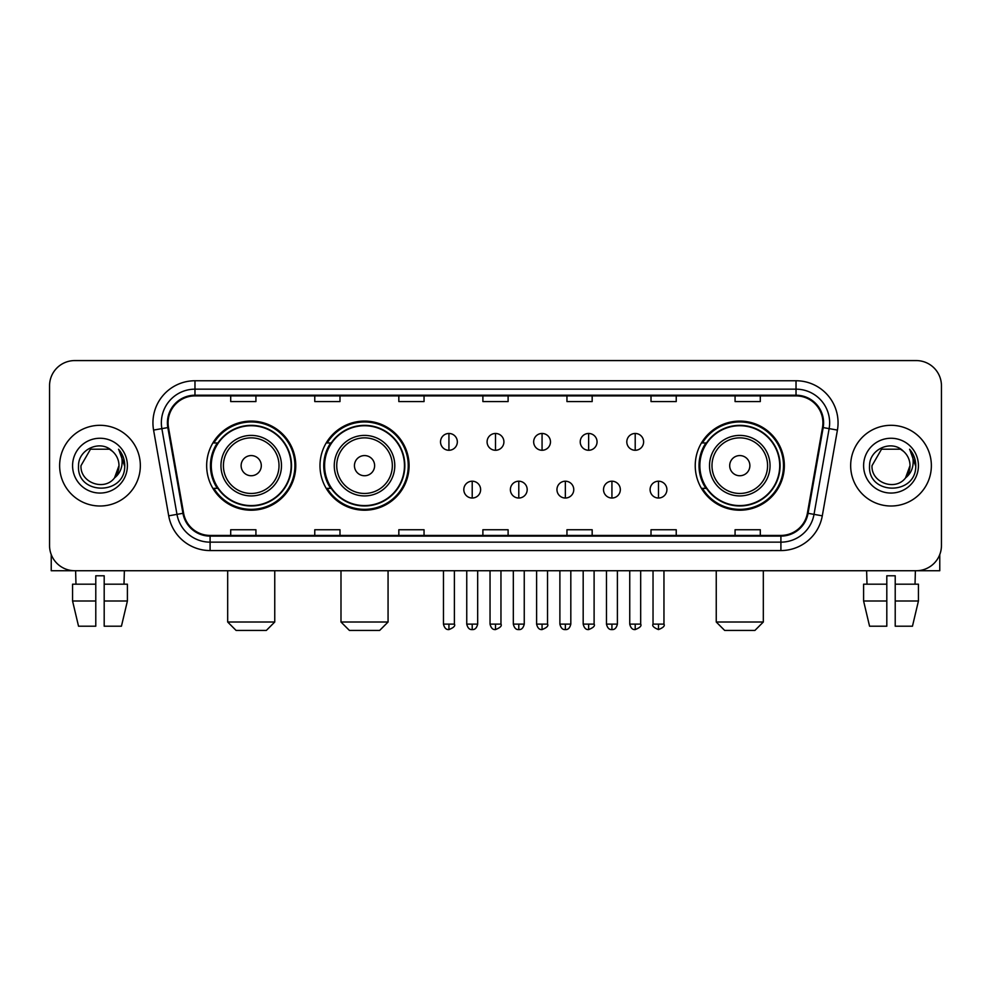 <?xml version="1.0" encoding="UTF-8"?>
<svg xmlns="http://www.w3.org/2000/svg" width="991" height="991" viewBox="0 0 991 991"><rect width="100%" height="100%" fill="white"/><g stroke="black" fill="none" stroke-linecap="round" stroke-linejoin="round"><path stroke-width="1.49" d="M695.236 465.659A44.558 44.558 0 0 0 739.782 510.216A44.558 44.558 0 0 0 784.339 465.659A44.558 44.558 0 0 0 739.782 421.101A44.558 44.558 0 0 0 695.236 465.659M319.982 465.659A44.558 44.558 0 0 0 364.527 510.216A44.558 44.558 0 0 0 409.085 465.659A44.558 44.558 0 0 0 364.527 421.101A44.558 44.558 0 0 0 319.982 465.659M206.661 465.659A44.558 44.558 0 0 0 251.219 510.216A44.558 44.558 0 0 0 295.764 465.659A44.558 44.558 0 0 0 251.219 421.101A44.558 44.558 0 0 0 206.661 465.659M217.351 488.352A40.767 40.767 0 0 1 217.351 442.965M330.66 488.352A40.767 40.767 0 0 1 330.66 442.965M705.914 488.352A40.767 40.767 0 0 1 705.914 442.965M49.55 385.796L49.55 545.521A25.221 25.221 0 0 0 74.771 570.742L916.229 570.742A25.221 25.221 0 0 0 941.45 545.521L941.45 385.796A25.221 25.221 0 0 0 916.229 360.575L74.771 360.575A25.221 25.221 0 0 0 49.55 385.796L49.55 545.521M59.633 465.659A40.346 40.346 0 0 0 99.992 506.005A40.346 40.346 0 0 0 140.338 465.659A40.346 40.346 0 0 0 99.992 425.312A40.346 40.346 0 0 0 59.633 465.659A40.346 40.346 0 0 0 99.992 506.005A40.346 40.346 0 0 0 140.338 465.659A40.346 40.346 0 0 0 99.992 425.312A40.346 40.346 0 0 0 59.633 465.659M850.662 465.659A40.346 40.346 0 0 0 891.008 506.005A40.346 40.346 0 0 0 931.367 465.659A40.346 40.346 0 0 0 891.008 425.312A40.346 40.346 0 0 0 850.662 465.659A40.346 40.346 0 0 0 891.008 506.005A40.346 40.346 0 0 0 931.367 465.659A40.346 40.346 0 0 0 891.008 425.312A40.346 40.346 0 0 0 850.662 465.659M168.074 422.785A26.906 26.906 0 0 1 194.979 395.892L796.021 395.892A26.906 26.906 0 0 1 822.518 427.455L807.392 513.202A26.906 26.906 0 0 1 780.908 535.425L210.092 535.425A26.906 26.906 0 0 1 183.608 513.202L168.482 427.455A26.906 26.906 0 0 1 168.074 422.785M167.405 422.785A27.575 27.575 0 0 0 167.826 427.579L182.939 513.313A27.575 27.575 0 0 0 210.092 536.106L780.908 536.106A27.575 27.575 0 0 0 808.061 513.313L823.174 427.579A27.575 27.575 0 0 0 796.021 395.211L194.979 395.211A27.575 27.575 0 0 0 167.405 422.785M153.58 430.082A42.031 42.031 0 0 1 194.979 380.755L796.021 380.755A42.031 42.031 0 0 1 837.42 430.082L822.295 515.828A42.031 42.031 0 0 1 780.908 550.562L210.092 550.562A42.031 42.031 0 0 1 168.705 515.828L153.58 430.082L161.867 428.62A33.62 33.62 0 0 1 194.979 389.166L796.021 389.166A33.62 33.62 0 0 1 829.133 428.62L814.02 514.366A33.62 33.62 0 0 1 780.908 542.151L210.092 542.151A33.62 33.62 0 0 1 176.98 514.366L161.867 428.62A33.62 33.62 0 0 1 161.347 422.785M916.229 360.575L74.771 360.575M74.771 570.742L916.229 570.742M941.45 545.521L941.45 385.796M808.061 513.313L814.02 514.366L829.133 428.62L837.42 430.082M482.89 395.892L482.89 401.578L508.11 401.578L508.11 395.892M398.828 395.892L398.828 401.578L424.049 401.578L424.049 395.892M314.766 395.892L314.766 401.578L339.987 401.578L339.987 395.892M230.705 395.892L230.705 401.578L255.926 401.578L255.926 395.892M566.951 395.892L566.951 401.578L592.172 401.578L592.172 395.892M651.013 395.892L651.013 401.578L676.234 401.578L676.234 395.892M735.074 395.892L735.074 401.578L760.295 401.578L760.295 395.892M508.11 535.425L508.11 529.739L482.89 529.739L482.89 535.425M424.049 535.425L424.049 529.739L398.828 529.739L398.828 535.425M339.987 535.425L339.987 529.739L314.766 529.739L314.766 535.425M255.926 535.425L255.926 529.739L230.705 529.739L230.705 535.425M592.172 535.425L592.172 529.739L566.951 529.739L566.951 535.425M676.234 535.425L676.234 529.739L651.013 529.739L651.013 535.425M760.295 535.425L760.295 529.739L735.074 529.739L735.074 535.425M112.429 451.301C100.772 439.087 78.326 449.146 78.537 465.659C76.406 494.992 123.949 495.748 124.717 467.083L124.767 465.659C124.693 459.428 122.624 453.952 118.548 449.245C121.645 454.324 122.735 459.799 121.819 465.659C120.927 470.638 118.511 474.714 114.547 477.86C104.464 491.499 79.998 482.778 80.989 465.659L90.491 449.208L109.481 449.208L112.429 451.301A19.002 19.002 0 0 1 118.982 465.659L114.547 477.86A19.002 19.002 0 0 0 118.982 465.659L114.498 477.922M72.578 465.659A27.401 27.401 0 0 0 99.992 493.06A27.401 27.401 0 0 0 127.393 465.659A27.401 27.401 0 0 0 99.992 438.257A27.401 27.401 0 0 0 72.578 465.659M118.734 449.456L124.755 466.377M51.235 554.576L51.235 570.742L148.749 570.742M72.566 584.182L72.566 600.992L78.537 626.213L72.566 600.992L72.566 584.182L95.78 584.182L95.78 575.783L104.191 575.783L104.191 584.182L127.405 584.182L127.405 600.992L121.435 626.213L127.405 600.992L104.191 600.992L104.191 584.182M124.371 570.742L123.999 584.182M95.78 584.182L95.78 626.213L78.537 626.213M72.566 600.992L95.78 600.992M121.435 626.213L104.191 626.213L104.191 600.992M75.613 570.742L75.973 584.182M266.344 630.425L236.081 630.425L227.682 622.014L274.755 622.014L266.344 630.425M261.302 465.659A10.083 10.083 0 0 0 251.219 455.575A10.083 10.083 0 0 0 241.123 465.659A10.083 10.083 0 0 0 251.219 475.742A10.083 10.083 0 0 0 261.302 465.659M281.481 465.659A30.263 30.263 0 0 0 251.219 435.396A30.263 30.263 0 0 0 220.956 465.659A30.263 30.263 0 0 0 251.219 495.921A30.263 30.263 0 0 0 281.481 465.659A30.263 30.263 0 0 1 251.219 495.921A30.263 30.263 0 0 1 220.956 465.659M291.143 465.659A39.925 39.925 0 0 0 251.219 425.734A39.925 39.925 0 0 0 211.281 465.659A39.925 39.925 0 0 0 251.219 505.583A39.925 39.925 0 0 0 291.143 465.659M294.922 465.659A43.715 43.715 0 0 1 213.858 488.352L217.909 488.352A40.309 40.309 0 0 0 277.876 495.884A40.309 40.309 0 0 0 277.876 435.433A40.309 40.309 0 0 0 217.909 442.965L213.858 442.965A43.715 43.715 0 0 1 294.922 465.659M379.664 630.425L349.402 630.425L340.991 622.014L388.063 622.014L379.664 630.425M374.623 465.659A10.083 10.083 0 0 0 364.527 455.575A10.083 10.083 0 0 0 354.444 465.659A10.083 10.083 0 0 0 364.527 475.742A10.083 10.083 0 0 0 374.623 465.659M394.79 465.659A30.263 30.263 0 0 0 364.527 435.396A30.263 30.263 0 0 0 334.264 465.659A30.263 30.263 0 0 0 364.527 495.921A30.263 30.263 0 0 0 394.79 465.659A30.263 30.263 0 0 1 364.527 495.921A30.263 30.263 0 0 1 334.264 465.659M404.464 465.659A39.925 39.925 0 0 0 364.527 425.734A39.925 39.925 0 0 0 324.602 465.659A39.925 39.925 0 0 0 364.527 505.583A39.925 39.925 0 0 0 404.464 465.659M408.242 465.659A43.715 43.715 0 0 1 327.179 488.352L331.229 488.352A40.309 40.309 0 0 0 391.197 495.884A40.309 40.309 0 0 0 391.197 435.433A40.309 40.309 0 0 0 331.229 442.965L327.179 442.965A43.715 43.715 0 0 1 408.242 465.659M754.919 630.425L724.656 630.425L716.245 622.014L763.318 622.014L754.919 630.425M749.877 465.659A10.083 10.083 0 0 0 739.782 455.575A10.083 10.083 0 0 0 729.698 465.659A10.083 10.083 0 0 0 739.782 475.742A10.083 10.083 0 0 0 749.877 465.659M770.044 465.659A30.263 30.263 0 0 0 739.782 435.396A30.263 30.263 0 0 0 709.519 465.659A30.263 30.263 0 0 0 739.782 495.921A30.263 30.263 0 0 0 770.044 465.659A30.263 30.263 0 0 1 739.782 495.921A30.263 30.263 0 0 1 709.519 465.659M779.719 465.659A39.925 39.925 0 0 0 739.782 425.734A39.925 39.925 0 0 0 699.857 465.659A39.925 39.925 0 0 0 739.782 505.583A39.925 39.925 0 0 0 779.719 465.659M783.497 465.659A43.715 43.715 0 0 1 702.421 488.352L706.472 488.352A40.309 40.309 0 0 0 766.452 495.884A40.309 40.309 0 0 0 766.452 435.433A40.309 40.309 0 0 0 706.472 442.965L702.421 442.965A43.715 43.715 0 0 1 783.497 465.659M448.935 433.463A8.411 8.411 0 0 0 440.524 441.862A8.411 8.411 0 0 0 448.935 450.273A8.411 8.411 0 0 0 457.334 441.862A8.411 8.411 0 0 0 448.935 433.463L448.935 450.273A8.411 8.411 0 0 0 457.334 441.862A8.411 8.411 0 0 0 448.935 433.463M495.5 433.463A8.411 8.411 0 0 0 487.089 441.862A8.411 8.411 0 0 0 495.5 450.273A8.411 8.411 0 0 0 503.911 441.862A8.411 8.411 0 0 0 495.5 433.463L495.5 450.273A8.411 8.411 0 0 0 503.911 441.862A8.411 8.411 0 0 0 495.5 433.463M542.065 433.463A8.411 8.411 0 0 0 533.666 441.862A8.411 8.411 0 0 0 542.065 450.273A8.411 8.411 0 0 0 550.476 441.862A8.411 8.411 0 0 0 542.065 433.463L542.065 450.273A8.411 8.411 0 0 0 550.476 441.862A8.411 8.411 0 0 0 542.065 433.463M588.642 433.463A8.411 8.411 0 0 0 580.231 441.862A8.411 8.411 0 0 0 588.642 450.273A8.411 8.411 0 0 0 597.053 441.862A8.411 8.411 0 0 0 588.642 433.463L588.642 450.273A8.411 8.411 0 0 0 597.053 441.862A8.411 8.411 0 0 0 588.642 433.463M635.206 433.463A8.411 8.411 0 0 0 626.808 441.862A8.411 8.411 0 0 0 635.206 450.273A8.411 8.411 0 0 0 643.617 441.862A8.411 8.411 0 0 0 635.206 433.463L635.206 450.273A8.411 8.411 0 0 0 643.617 441.862A8.411 8.411 0 0 0 635.206 433.463M472.212 481.205A8.411 8.411 0 0 0 463.813 489.616A8.411 8.411 0 0 0 472.212 498.027A8.411 8.411 0 0 0 480.623 489.616A8.411 8.411 0 0 0 472.212 481.205L472.212 498.027A8.411 8.411 0 0 0 480.623 489.616A8.411 8.411 0 0 0 472.212 481.205M518.788 481.205A8.411 8.411 0 0 0 510.377 489.616A8.411 8.411 0 0 0 518.788 498.027A8.411 8.411 0 0 0 527.187 489.616A8.411 8.411 0 0 0 518.788 481.205L518.788 498.027A8.411 8.411 0 0 0 527.187 489.616A8.411 8.411 0 0 0 518.788 481.205M565.353 481.205A8.411 8.411 0 0 0 556.954 489.616A8.411 8.411 0 0 0 565.353 498.027A8.411 8.411 0 0 0 573.764 489.616A8.411 8.411 0 0 0 565.353 481.205L565.353 498.027A8.411 8.411 0 0 0 573.764 489.616A8.411 8.411 0 0 0 565.353 481.205M611.93 481.205A8.411 8.411 0 0 0 603.519 489.616A8.411 8.411 0 0 0 611.93 498.027A8.411 8.411 0 0 0 620.329 489.616A8.411 8.411 0 0 0 611.93 481.205L611.93 498.027A8.411 8.411 0 0 0 620.329 489.616A8.411 8.411 0 0 0 611.93 481.205M658.495 481.205A8.411 8.411 0 0 0 650.096 489.616A8.411 8.411 0 0 0 658.495 498.027A8.411 8.411 0 0 0 666.906 489.616A8.411 8.411 0 0 0 658.495 481.205L658.495 498.027A8.411 8.411 0 0 0 666.906 489.616A8.411 8.411 0 0 0 658.495 481.205M939.765 554.576L939.765 570.742L842.251 570.742M886.809 584.182L886.809 600.992L863.595 600.992L869.565 626.213L863.595 600.992L863.595 584.182L886.809 584.182L886.809 575.783L895.22 575.783L895.22 584.182L918.434 584.182L918.434 600.992L912.463 626.213L918.434 600.992L895.22 600.992L895.22 584.182M915.387 570.742L915.027 584.182M886.809 600.992L886.809 626.213L869.565 626.213M912.463 626.213L895.22 626.213L895.22 600.992M866.63 570.742L867.001 584.182M903.458 451.301C891.801 439.087 869.355 449.146 869.565 465.659C867.422 494.992 914.978 495.748 915.746 467.083L915.783 465.659C915.721 459.428 913.64 453.952 909.565 449.245C912.674 454.324 913.764 459.799 912.847 465.659C911.955 470.638 909.527 474.714 905.576 477.86C895.48 491.499 871.027 482.778 872.018 465.659L881.519 449.208L900.509 449.208L903.458 451.301A19.002 19.002 0 0 1 910.011 465.659L905.576 477.86A19.002 19.002 0 0 0 910.011 465.659L905.526 477.922M863.607 465.659A27.401 27.401 0 0 0 891.008 493.06A27.401 27.401 0 0 0 918.422 465.659A27.401 27.401 0 0 0 891.008 438.257A27.401 27.401 0 0 0 863.607 465.659M909.75 449.456L915.783 466.377M796.021 380.755L796.021 395.211M161.867 428.62L167.826 427.579M210.092 550.562L210.092 536.106M780.908 536.106L780.908 550.562M168.705 515.828L182.939 513.313M823.174 427.579L829.133 428.62M194.979 380.755L194.979 395.211M814.02 514.366L822.295 515.828M279.016 465.659A27.798 27.798 0 0 0 251.219 437.861A27.798 27.798 0 0 0 223.421 465.659A27.798 27.798 0 0 0 251.219 493.456A27.798 27.798 0 0 0 279.016 465.659M392.337 465.659A27.798 27.798 0 0 0 364.527 437.861A27.798 27.798 0 0 0 336.729 465.659A27.798 27.798 0 0 0 364.527 493.456A27.798 27.798 0 0 0 392.337 465.659M767.579 465.659A27.798 27.798 0 0 0 739.782 437.861A27.798 27.798 0 0 0 711.984 465.659A27.798 27.798 0 0 0 739.782 493.456A27.798 27.798 0 0 0 767.579 465.659M448.935 624.119L443.46 624.119C444.414 628.009 446.235 629.83 448.935 629.582L448.935 624.119L454.398 624.119L454.398 570.742M495.5 624.119L490.037 624.119C490.991 628.009 492.812 629.83 495.5 629.582L495.5 624.119L500.963 624.119L500.963 570.742M542.065 624.119L536.602 624.119C537.556 628.009 539.377 629.83 542.065 629.582L542.065 624.119L547.54 624.119L547.54 570.742M588.642 624.119L583.179 624.119C584.133 628.009 585.954 629.83 588.642 629.582L588.642 624.119L594.105 624.119L594.105 570.742M635.206 624.119L629.743 624.119C630.697 628.009 632.518 629.83 635.206 629.582L635.206 624.119L640.682 624.119L640.682 570.742M472.212 624.119L466.749 624.119C467.702 628.009 469.523 629.83 472.212 629.582L472.212 624.119L477.674 624.119L477.674 570.742M518.788 624.119L513.326 624.119C514.279 628.009 516.1 629.83 518.788 629.582L518.788 624.119L524.251 624.119L524.251 570.742M565.353 624.119L559.89 624.119C560.844 628.009 562.665 629.83 565.353 629.582L565.353 624.119L570.816 624.119L570.816 570.742M611.93 624.119L606.467 624.119C607.421 628.009 609.242 629.83 611.93 629.582L611.93 624.119L617.393 624.119L617.393 570.742M658.495 624.119L653.032 624.119C651.929 625.866 653.75 627.687 658.495 629.582L658.495 624.119L663.958 624.119L663.958 570.742M274.755 570.742L274.755 622.014M227.682 570.742L227.682 622.014M388.063 570.742L388.063 622.014M340.991 570.742L340.991 622.014M763.318 570.742L763.318 622.014M716.245 570.742L716.245 622.014M443.46 624.119L443.46 570.742M454.398 624.119C455.501 625.866 453.68 627.687 448.935 629.582M490.037 624.119L490.037 570.742M500.963 624.119C502.078 625.866 500.257 627.687 495.5 629.582M536.602 624.119L536.602 570.742M547.54 624.119C548.642 625.866 546.821 627.687 542.065 629.582M583.179 624.119L583.179 570.742M594.105 624.119C595.219 625.866 593.398 627.687 588.642 629.582M629.743 624.119L629.743 570.742M640.682 624.119C641.784 625.866 639.963 627.687 635.206 629.582M466.749 624.119L466.749 570.742M477.674 624.119C476.721 628.009 474.9 629.83 472.212 629.582M513.326 624.119L513.326 570.742M524.251 624.119C523.298 628.009 521.477 629.83 518.788 629.582M559.89 624.119L559.89 570.742M570.816 624.119C569.862 628.009 568.041 629.83 565.353 629.582M606.467 624.119L606.467 570.742M617.393 624.119C616.439 628.009 614.618 629.83 611.93 629.582M653.032 624.119L653.032 570.742M663.958 624.119C665.072 625.866 663.252 627.687 658.495 629.582"/></g></svg>
